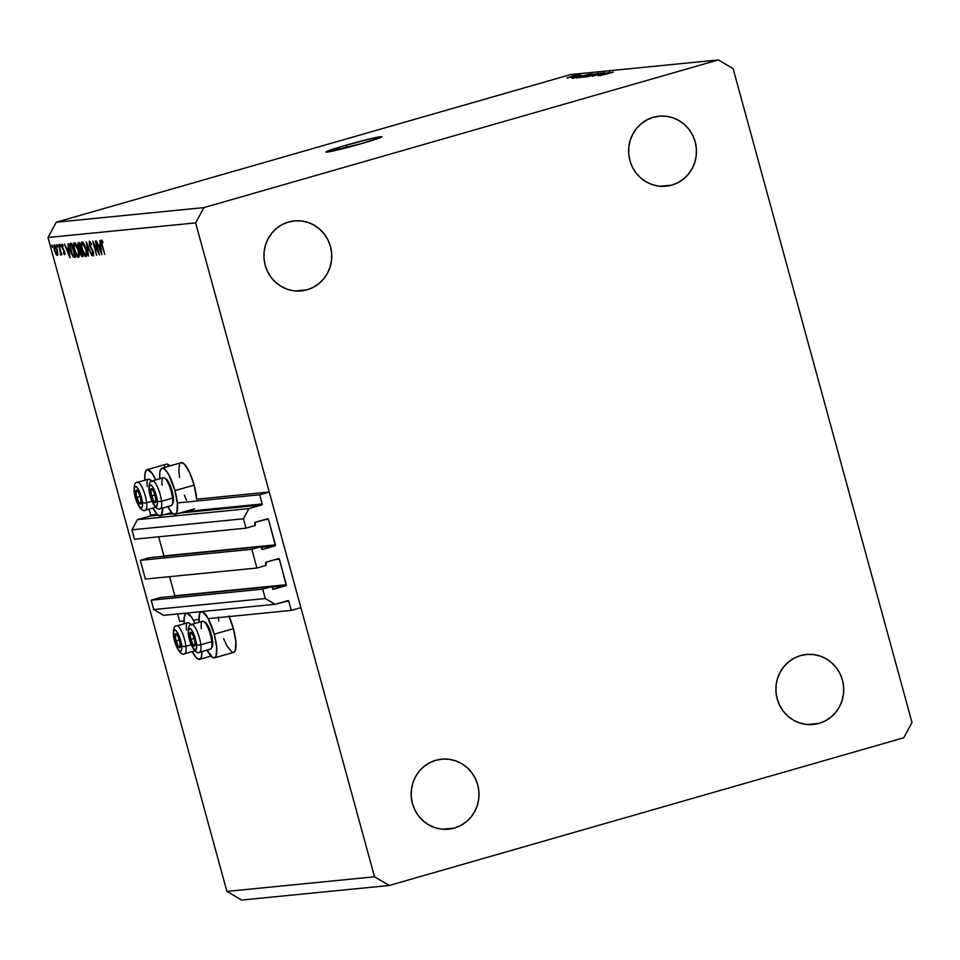 <?xml version="1.0" encoding="UTF-8"?>
<svg xmlns="http://www.w3.org/2000/svg" width="960" height="960" viewBox="0 0 960 960"><rect width="100%" height="100%" fill="white"/><g stroke="black" fill="none" stroke-linecap="round" stroke-linejoin="round"><path stroke-width="1.44" d="M177.324 502.932L259.668 494.784L269.256 492.024L196.68 499.212L269.256 492.024L300.9 607.656L291.3 610.404L288.792 601.236L284.22 601.692L288.408 600.744L275.136 604.296L265.272 598.524L262.704 589.152L271.92 586.512L273.504 589.284L285.792 585.756L272.088 587.112L286.272 585.372L279.36 559.224L274.788 559.668L279.36 559.224L278.688 558.624L266.088 562.164L266.148 565.38L256.932 568.02L145.38 579.06L140.256 560.328L251.796 549.288L261.012 546.636L262.596 549.408L274.884 545.88L261.18 547.236L275.364 545.496L268.452 519.348L263.88 519.804L268.08 518.844L255.18 522.3L255.24 525.504L246.024 528.156L243.456 518.784L248.952 508.608L261.624 504.972L179.556 513.084L261.624 504.972L262.176 503.952L259.668 494.784L177.324 502.932M160.356 515.808A24 6.276 74 0 0 162.684 508.032L161.172 515.292L158.7 515.544L157.152 514.344L150.624 514.992L150.084 516.012L137.412 519.648L150.084 516.012L158.16 515.208L150.084 516.012A0.828 0.792 84.3 0 0 150.624 514.992L149.028 509.148L150.624 514.992L157.152 514.344L152.916 508.032A24 6.276 74 0 0 160.356 515.808L171.708 512.544M159.792 478.716A24 6.276 74 0 1 161.976 468.192A24 6.276 74 0 1 174.948 490.632L177.396 503.592L176.88 512.388L174.936 514.392L172.02 512.868L169.812 513.096L172.02 512.868L167.784 506.568A24 6.276 74 0 0 175.224 514.332L194.424 508.824M184.68 511.62L262.176 503.952A0.828 0.792 -95.7 0 1 261.624 504.972L248.952 508.608L137.412 519.648L248.952 508.608L243.456 518.784L131.916 529.824L243.456 518.784L246.024 528.156L134.472 539.196L246.024 528.156L255.24 525.504L254.64 523.32A0.828 0.792 -95.7 0 1 255.18 522.3L267.468 518.772A0.828 0.792 -95.7 0 1 268.452 519.348L275.436 544.86A0.828 0.792 -95.7 0 1 274.884 545.88L262.596 549.408A0.828 0.792 -95.7 0 1 261.612 548.832L261.012 546.636L149.472 557.676L261.012 546.636L251.796 549.288L256.932 568.02L145.38 579.06L140.256 560.328L251.796 549.288L256.932 568.02L266.148 565.38L265.548 563.184A0.828 0.792 -95.7 0 1 266.088 562.164L278.376 558.648A0.828 0.792 -95.7 0 1 279.36 559.224L286.344 584.736A0.828 0.792 -95.7 0 1 285.792 585.756L273.504 589.284A0.828 0.792 -95.7 0 1 272.52 588.708L271.92 586.512L160.38 597.552L271.92 586.512L262.704 589.152L151.164 600.192L262.704 589.152L265.272 598.524L153.732 609.564L265.272 598.524L275.136 604.296L163.584 615.336L275.136 604.296L287.808 600.66A0.828 0.792 -95.7 0 1 288.792 601.236L291.3 610.404L208.224 618.636L291.3 610.404L300.9 607.656L269.256 492.024L259.668 494.784L262.176 503.952L184.68 511.62M173.028 513.732L164.688 514.56L173.028 513.732M137.412 519.648L131.916 529.824L134.472 539.196L131.916 529.824L137.412 519.648M158.664 536.796L163.896 555.9L275.436 544.86L163.896 555.9L158.664 536.796M163.908 556.248A0.828 0.792 84.3 0 0 163.896 555.9L163.824 556.536M149.472 557.676L140.256 560.328L149.472 557.676M169.572 576.672L174.804 595.776L286.344 584.736L174.804 595.776L169.572 576.672M174.816 596.124A0.828 0.792 84.3 0 0 174.804 595.776L174.732 596.412M160.38 597.552L151.164 600.192L153.732 609.564L163.584 615.336L153.732 609.564L151.164 600.192L160.38 597.552M177.696 613.944L179.748 621.444L184.044 621.024L179.748 621.444L177.696 613.944M193.356 620.1L198.924 619.548L193.356 620.1M199.068 622.26A24 6.276 74 0 1 201.252 611.736A24 6.276 74 0 1 214.212 634.176L233.412 628.668A24 6.276 -106 0 0 229.116 616.56M201.948 651.576A24 6.276 74 0 1 199.62 659.34A24 6.276 74 0 1 192.18 651.576L196.416 657.888L199.332 659.4L201.276 657.396L201.948 651.576M159.816 478.932L159.816 472.38L160.332 470.136L162.276 468.132L165.192 469.656L168.612 474.468L174.948 490.632L194.148 485.124A24 6.276 -106 0 0 181.176 462.684L161.976 468.192M346.272 145.14A28.968 1.332 164.7 0 1 381.864 136.74A28.968 1.332 164.7 0 1 361.584 143.628L326.076 152.1L341.172 146.628L372.024 138.384L381.684 136.968L361.584 143.628A28.968 1.332 164.7 0 1 325.992 152.028A28.968 1.332 164.7 0 1 346.272 145.14L346.956 147.624L346.272 145.14M653.28 117.312A35.172 33.912 -95.7 0 1 659.076 116.208A35.172 33.912 -95.7 0 1 695.868 144.828A35.172 33.912 -95.7 0 1 671.82 185.1L660.096 186.252L671.82 185.1L678 182.616L683.604 178.932L688.38 174.18L692.172 168.552L694.836 162.252L696.24 155.52L696.36 148.632L695.184 141.84L692.748 135.408L689.148 129.576L684.528 124.584L679.068 120.612L672.972 117.816L666.468 116.304L659.82 116.136L653.28 117.312L647.088 119.796L641.496 123.48L636.708 128.232L632.916 133.86L630.264 140.16L628.848 146.892L628.728 153.78L629.916 160.572L632.352 167.004L635.94 172.836L640.56 177.828L646.032 181.8L652.128 184.596L658.62 186.108L665.268 186.276L671.82 185.1A35.172 33.912 -95.7 0 1 666.012 186.204A35.172 33.912 -95.7 0 1 629.232 157.584A35.172 33.912 -95.7 0 1 653.28 117.312M800.532 655.596A35.172 33.912 -95.7 0 1 806.34 654.48A35.172 33.912 -95.7 0 1 843.12 683.112A35.172 33.912 -95.7 0 1 819.072 723.384L807.36 724.536L819.072 723.384L825.264 720.9L830.856 717.216L835.644 712.464L839.436 706.824L842.088 700.524L843.504 693.804L843.612 686.916L842.436 680.124L840 673.692L836.4 667.86L831.78 662.868L826.32 658.896L820.224 656.1L813.72 654.588L807.072 654.42L800.532 655.596L794.34 658.08L788.748 661.764L783.96 666.516L780.168 672.144L777.516 678.444L776.112 685.176L775.992 692.064L777.168 698.856L779.604 705.288L783.204 711.108L787.824 716.1L793.284 720.072L799.38 722.868L805.884 724.38L812.532 724.56L819.072 723.384A35.172 33.912 -95.7 0 1 813.264 724.488A35.172 33.912 -95.7 0 1 776.484 695.868A35.172 33.912 -95.7 0 1 800.532 655.596M435.816 760.296A35.172 33.912 -95.7 0 1 441.624 759.18A35.172 33.912 -95.7 0 1 478.404 787.8A35.172 33.912 -95.7 0 1 454.356 828.072L442.644 829.236L454.356 828.072L460.548 825.6L466.14 821.916L470.928 817.164L474.72 811.524L477.372 805.224L478.788 798.504L478.896 791.604L477.72 784.812L475.284 778.38L471.684 772.56L467.064 767.568L461.604 763.596L455.508 760.8L449.004 759.288L442.356 759.12L435.816 760.296L429.624 762.768L424.032 766.452L419.244 771.204L415.452 776.844L412.8 783.144L411.396 789.864L411.276 796.764L412.452 803.556L414.888 809.988L418.488 815.808L423.108 820.8L428.568 824.772L434.664 827.568L441.168 829.08L447.816 829.248L454.356 828.072A35.172 33.912 -95.7 0 1 448.548 829.188A35.172 33.912 -95.7 0 1 411.768 800.556A35.172 33.912 -95.7 0 1 435.816 760.296M288.552 222.012A35.172 33.912 -95.7 0 1 294.36 220.896A35.172 33.912 -95.7 0 1 331.152 249.528A35.172 33.912 -95.7 0 1 307.104 289.788L295.38 290.952L307.104 289.788L313.284 287.316L318.888 283.632L323.664 278.88L327.456 273.24L330.108 266.94L331.524 260.22L331.644 253.32L330.468 246.528L328.032 240.096L324.432 234.276L319.812 229.284L314.352 225.312L308.256 222.516L301.752 221.004L295.104 220.836L288.552 222.012L282.372 224.484L276.78 228.18L271.992 232.92L268.2 238.56L265.548 244.86L264.132 251.58L264.012 258.48L265.2 265.272L267.636 271.704L271.224 277.524L275.844 282.516L281.316 286.488L287.412 289.284L293.904 290.796L300.552 290.964L307.104 289.788A35.172 33.912 -95.7 0 1 301.296 290.904A35.172 33.912 -95.7 0 1 264.516 262.284A35.172 33.912 -95.7 0 1 288.552 222.012M733.104 68.592L912 722.508L903.756 737.772L389.316 885.456L241.68 900.06L226.896 891.408L374.52 876.792L195.636 222.888L48 237.492L226.896 891.408L48 237.492L56.244 222.228L203.88 207.612L718.32 59.94L570.684 74.544L56.244 222.228L570.684 74.544L718.32 59.94L733.104 68.592L912 722.508L903.756 737.772L389.316 885.456L374.52 876.792L226.896 891.408L241.68 900.06L389.316 885.456L374.52 876.792L195.636 222.888L203.88 207.612L56.244 222.228L48 237.492L195.636 222.888L203.88 207.612L718.32 59.94L733.104 68.592M98.364 251.952L95.364 240.996L99.528 254.916L93.912 244.188L96.576 255.204L92.76 241.248L98.364 251.952L92.76 241.248L96.576 255.204L93.912 244.188L99.528 254.916L95.364 240.996L98.364 251.952M93.432 255.888L93.48 252.54L89.724 245.088L89.832 242.652L90.612 242.424L89.832 242.652L91.308 244.884L91.44 244.152L89.436 241.212L89.376 245.1L89.34 241.236L91.44 244.152L91.308 244.884L89.76 242.664L89.592 244.488L93.312 251.964L93.516 255.864L91.764 253.632L91.836 252.744L93.252 254.328L92.808 251.64L89.376 245.1L93.156 252.636L93.072 254.448L91.836 252.744L91.764 253.632L93.48 255.876M86.28 241.896L91.764 255.684L87.12 244.848L88.488 256.008L86.28 241.896L88.488 256.008L87.12 244.848L91.764 255.684L86.28 241.896M82.008 241.956C80.892 242.484 80.892 244.992 82.008 249.492L82.008 249.492C83.364 254.004 84.708 256.38 86.052 256.62L86.052 256.62C87.156 256.044 87.144 253.512 86.016 249.024C84.672 244.572 83.34 242.208 82.008 241.956L84.012 243.912L86.016 249.024L86.88 254.304L86.052 256.62L84.036 254.664L82.008 249.492L81.168 244.236L81.888 241.98M74.352 242.712C73.236 243.24 73.236 245.748 74.352 250.248L74.352 250.248C75.708 254.76 77.052 257.136 78.396 257.376L78.396 257.376C79.5 256.8 79.488 254.268 78.36 249.78C77.028 245.328 75.684 242.964 74.352 242.712L76.356 244.668L78.36 249.78L79.224 255.06L78.492 257.364L76.38 255.42L74.352 250.248L73.512 244.992L74.232 242.736M68.028 243.696L69.984 257.844L64.404 244.056L66.564 248.436L68.292 248.268L68.028 243.696L68.292 248.268L66.564 248.436L64.404 244.056L69.984 257.844L68.028 243.696M51.912 245.112L52.548 247.44L51.912 245.112M164.148 468.348L164.652 466.104M166.596 464.1L169.824 465.948A24 6.276 -106 0 0 166.308 464.16L147.108 469.668A24 6.276 74 0 1 155.736 479.892L151.992 473.16L147.408 469.608L146.292 470.172L144.948 473.856L144.948 480.408M180.36 463.188L181.476 462.624L184.38 464.148L189.564 472.38L194.148 485.124L196.68 499.212A24 6.276 -106 0 0 194.148 485.124L174.948 490.632A24 6.276 74 0 1 175.224 514.332M186.564 500.208L184.356 495.18M179.52 477.48L178.836 469.848L179.532 464.628M218.784 621.024L218.28 616.968M228.828 615.924L233.412 628.668L235.86 641.616L235.344 650.424L233.4 652.416M232.032 652.104L227.052 646.092L223.632 638.724M54.408 244.86L54.396 250.26L57.3 255.42L57.3 249.972L57.768 254.952L56.976 255.348L55.992 254.22L54.144 249.228L53.952 245.28L55.068 245.172L57.3 249.972L54.312 244.884M56.868 244.62L57.504 246.948L56.868 244.62M58.656 244.632L61.788 254.796L61.032 253.332L60.42 254.748L60.564 251.952L58.656 244.632L60.828 255.072L61.032 253.332L61.788 254.796L58.656 244.632M59.952 244.32L60.588 246.648L59.952 244.32M64.668 254.688L64.644 251.952L62.148 247.068L62.196 245.376L62.88 245.184L62.196 245.376L63.036 246.396L63.012 245.436L61.836 244.128L61.824 247.164L63.852 249.936L64.968 253.86L64.548 254.676L63.552 253.308L63.552 252.42L64.392 253.404L64.308 252.036L61.74 246.864L61.68 244.2L63.012 245.436L63.036 246.396L62.196 245.376L62.004 246.408L64.524 251.532L64.32 253.44L63.552 252.42L63.552 253.308L64.716 254.688M70.476 243.456C69.252 243.624 69.228 245.952 70.38 250.452L69.576 244.404L71.664 243.348L75.48 257.292L73.356 256.992L71.376 253.524L70.38 250.452L73.356 256.992L75.48 257.292L71.664 243.348L70.284 243.492M78.276 242.688L78.144 246.768L79.86 250.26L81.3 249.852L79.86 250.26L80.22 253.272L82.392 256.608L83.136 256.536L79.32 242.58L78.276 242.688L79.32 242.58L83.136 256.536L81.648 256.344L80.46 254.064L77.94 245.94L78.18 242.712M99.924 240.54L101.88 254.688L96.3 240.9L98.46 245.28L100.188 245.112L99.924 240.54L100.188 245.112L98.46 245.28L96.3 240.9L101.88 254.688L99.924 240.54M101.412 240.036L101.856 245.004L104.772 254.4L102.228 245.112L101.784 241.464L102.576 241.236L101.652 241.572L101.652 242.808L104.772 254.4L101.064 241.68L101.412 240.036L102.768 241.548L102.864 242.64L101.34 240.048M598.944 75.204L610.032 72.096L598.944 75.204M592.44 76.104L604.824 72.636L592.344 76.272M586.692 76.932L601.74 72.924L586.692 76.932M598.5 73.212L584.652 77.064L597.516 73.704M592.14 73.836L578.292 77.688L591.156 74.328M582.36 75.588L572.076 78.384L582.36 75.588M571.68 76.26L573.996 75.672L571.68 76.26M569.556 77.04L575.928 75.456L569.556 77.04M575.352 75.888L577.668 75.3L575.352 75.888M573.744 76.644L579.216 75.144L573.744 76.644M578.04 75.624L580.356 75.036L578.04 75.624M580.644 75.24L571.788 77.724L580.788 75.372M580.572 76.296L589.956 74.088L576.516 77.94L589.956 74.088L580.572 76.296M590.028 74.82L581.448 77.424L590.028 74.82M608.556 72.996L598.272 75.792L608.556 72.996M613.164 72.048L600.276 75.588L613.248 72.18M567.036 77.964L574.5 75.996M573.348 77.34L574.416 76.932M580.656 76.056L573.672 78.012L580.656 76.056M576.756 77.616L587.988 74.58L576.816 77.856M590.568 74.292L579.828 77.508M583.404 76.968L588.084 75.816L583.152 77.232M588.9 75.372L594.36 74.016L588.72 75.636M596.928 73.656L586.188 76.884M606.852 73.464L599.868 75.42L606.852 73.464M574.38 75.864L567.024 78.084M573.66 77.964L574.344 77.772L573.66 77.964M579.912 77.34L590.76 74.46M586.284 76.716L597.12 73.836M144.924 480.192A24 6.276 74 0 1 147.108 469.668M184.212 623.952L184.212 617.4L185.556 613.716L186.672 613.152L191.268 616.704L195 623.436A24 6.276 74 0 0 186.372 613.212A24 6.276 74 0 0 184.188 623.736M199.08 622.476L199.596 613.68L200.436 612.24L202.908 612L207.888 618.012L214.212 634.176L216.66 647.136L216.144 655.932L214.2 657.936L212.844 657.612L207.06 650.112A24 6.276 74 0 0 214.5 657.876L233.688 652.368A24 6.276 -106 0 0 233.412 628.668L214.212 634.176A24 6.276 74 0 1 214.5 657.876M52.512 246.132L51.912 246.312L52.512 246.132M56.952 254.172L54.744 250.212L54.756 246.12L55.608 245.868L54.756 246.12L57.276 249.9L56.952 254.172L57.9 253.896L56.196 253.596L54.408 248.664L54.408 246.444L55.608 245.868M57.06 254.136L56.844 249.612L54.756 246.12M57.468 245.64L56.868 245.82L57.468 245.64M61.068 254.568L60.42 254.748L61.068 254.568M60.564 245.34L59.952 245.508L60.564 245.34M64.92 253.272L64.32 253.44L64.92 253.272M62.88 245.184L62.196 245.376M69.264 255.12L67.128 249.852L68.832 249.372L67.128 249.852L68.868 249.612L69.264 255.12L68.496 249.72L67.128 249.852L69.264 255.12M75.444 257.16L74.7 257.376L75.444 257.16M75.24 256.452L73.356 256.992L75.24 256.452M70.272 245.316L71.88 253.716L73.188 255.648L74.748 255.9L71.712 244.812L75.072 255.804L73.188 255.648L70.728 250.428L70.272 245.316L71.268 244.848M77.988 255.948L74.7 250.212C73.8 246.54 73.812 244.512 74.76 244.14L75.828 243.828L74.76 244.14L78.024 249.828C78.924 253.476 78.912 255.516 77.988 255.948L79.212 255.6L77.82 255.936L76.572 254.748L74.196 247.896L74.232 244.62L75.828 243.828M81.492 250.524L80.4 251.028L80.556 253.212L81.372 254.964L82.404 255.144L80.556 253.212L81.492 250.536L82.728 255.048L80.94 250.692M80.784 249.24L79.8 249.168L78.48 246.732L78.876 244.104L79.668 243.876L78.876 244.104L79.692 243.96L81.108 249.144L79.368 244.044L78.612 244.152L78.972 248.076L80.784 249.24M79.668 243.852L78.876 244.104M85.644 255.192L82.356 249.456C81.456 245.772 81.468 243.756 82.416 243.384L83.484 243.072L82.416 243.384L85.68 249.06C86.568 252.72 86.568 254.76 85.644 255.192L83.544 252.756L81.84 247.128L81.888 243.864L83.484 243.06M85.8 255.144L86.868 254.844L85.74 255.168L86.352 253.356L85.68 249.06L84.036 244.932L82.416 243.384M90.612 242.424L89.832 242.652M101.16 251.964L99.024 246.696L100.728 246.216L99.024 246.696L100.764 246.456L101.16 251.964L100.392 246.564L99.024 246.696L101.16 251.964M102.72 241.464L102.084 241.644L102.72 241.464M101.76 241.464L102.576 241.236M78.144 255.9L78.66 253.188L77.856 249.24L74.76 244.14M151.368 494.352L151.356 495.948A7.236 1.896 74 0 1 150.648 492.42L152.58 499.404L155.184 502.644L155.856 498.912L153.912 491.94L151.32 488.7L150.648 492.42A7.236 1.896 74 0 1 150.624 489.768A7.236 1.896 74 0 1 152.52 489.492A7.236 1.896 74 0 1 154.344 492.972A7.236 1.896 74 0 1 155.136 495.396A7.236 1.896 74 0 1 155.604 497.388A7.236 1.896 74 0 1 155.868 501.576A7.236 1.896 74 0 1 153.972 501.852L155.868 501.576L155.508 496.896L155.868 501.576L153.972 501.852A7.236 1.896 74 0 1 151.356 495.948L153.972 501.852L155.88 501.3L153.972 501.852L151.368 494.352M162.096 485.148A14.484 3.792 74 0 1 164.436 477.948A14.484 3.792 74 0 1 172.5 498.132A14.484 3.792 74 0 1 172.128 504.756L172.968 503.1A13.08 3.42 -106 0 0 173.304 497.124L172.5 498.132L161.52 501.276A3.312 1.692 173.3 0 1 157.26 500.676A11.172 2.928 74 0 1 154.368 505.2A11.172 2.928 74 0 1 149.232 490.668A3.312 1.692 173.3 0 1 149.016 490.14A3.312 1.692 -6.7 0 0 149.232 490.668L149.28 486.216L150.084 484.956L152.124 486.132L154.548 490.524L157.26 500.676L157.392 503.94L156.42 506.376L155.136 506.004L152.748 502.56L149.232 490.668A11.172 2.928 74 0 1 152.124 486.132A11.172 2.928 74 0 1 157.26 500.676A3.312 1.692 -6.7 0 0 161.52 501.276A14.484 3.792 74 0 1 160.32 508.716L171.3 505.56A14.484 3.792 -106 0 0 172.5 498.132A14.484 3.792 -106 0 0 168.54 483.972A14.484 3.792 -106 0 0 163.308 477.72L152.328 480.864A14.484 3.792 74 0 1 157.56 487.128A14.484 3.792 74 0 1 161.52 501.276L172.5 498.132L173.304 497.124L172.86 503.292M159.9 508.74A14.484 3.792 -106 0 0 161.52 501.276A14.484 3.792 -106 0 0 152.736 480.84M165.588 478.704L167.292 480.108L170.124 485.244L173.304 497.124A13.08 3.42 -106 0 0 166.02 478.908L164.436 477.948M153.36 490.908L152.52 489.492L150.624 489.768L151.248 492.792L150.624 489.768L152.52 489.492L154.08 492.372L153.36 490.908M154.668 493.86L154.08 492.372L154.668 493.86M154.992 494.904L151.356 495.948L154.992 494.904M190.632 637.896L190.632 639.492A7.236 1.896 74 0 1 189.912 635.964L191.844 642.936L194.448 646.188L195.12 642.456L193.188 635.484L190.584 632.232L189.912 635.964A7.236 1.896 74 0 1 189.9 633.312A7.236 1.896 74 0 1 191.784 633.036A7.236 1.896 74 0 1 193.608 636.504A7.236 1.896 74 0 1 194.4 638.928A7.236 1.896 74 0 1 194.88 640.92A7.236 1.896 74 0 1 195.132 645.108A7.236 1.896 74 0 1 193.248 645.396L195.132 645.108L194.784 640.44L195.132 645.108L193.248 645.396A7.236 1.896 74 0 1 190.632 639.492L193.248 645.396L195.144 644.844L193.248 645.396L190.632 637.896M201.36 628.692A14.484 3.792 74 0 1 203.712 621.492A14.484 3.792 74 0 1 211.776 641.664A14.484 3.792 74 0 1 211.404 648.3L212.232 646.644A13.08 3.42 -106 0 0 212.568 640.668L211.776 641.664L200.796 644.82A3.312 1.692 173.3 0 1 196.536 644.22A11.172 2.928 74 0 1 193.644 648.744A11.172 2.928 74 0 1 188.496 634.2A3.312 1.692 173.3 0 1 188.28 633.684A3.312 1.692 -6.7 0 0 188.496 634.2L188.376 630.936L189.348 628.5L191.388 629.676L193.812 634.068L196.536 644.22L196.656 647.484L195.684 649.92L193.644 648.744L191.22 644.364L188.496 634.2A11.172 2.928 74 0 1 191.388 629.676A11.172 2.928 74 0 1 196.536 644.22A3.312 1.692 -6.7 0 0 200.796 644.82A14.484 3.792 74 0 1 199.584 652.248L210.564 649.104A14.484 3.792 -106 0 0 211.776 641.664A14.484 3.792 -106 0 0 207.816 627.516A14.484 3.792 -106 0 0 202.572 621.252L191.592 624.408A14.484 3.792 74 0 1 196.836 630.672A14.484 3.792 74 0 1 200.796 644.82L211.776 641.664L212.568 640.668L212.124 646.836M199.164 652.284A14.484 3.792 -106 0 0 200.796 644.82A14.484 3.792 -106 0 0 192.012 624.372M204.852 622.248L206.556 623.64L209.388 628.776L212.568 640.668A13.08 3.42 -106 0 0 205.296 622.452L203.712 621.492M192.636 634.452L191.784 633.036L189.9 633.312L190.524 636.324L189.9 633.312L191.784 633.036L193.356 635.904L192.636 634.452M193.944 637.404L193.356 635.904L193.944 637.404M194.268 638.448L190.632 639.492L194.268 638.448M175.764 639.36L175.752 640.968A7.236 1.896 74 0 1 175.044 637.44L176.976 644.412L179.58 647.664L180.252 643.932L178.308 636.96L175.716 633.708L175.044 637.44A7.236 1.896 74 0 1 175.02 634.788A7.236 1.896 74 0 1 176.916 634.5A7.236 1.896 74 0 1 178.74 637.98A7.236 1.896 74 0 1 179.532 640.404A7.236 1.896 74 0 1 180 642.396A7.236 1.896 74 0 1 180.264 646.584A7.236 1.896 74 0 1 178.368 646.86L180.264 646.584L179.904 641.904L180.264 646.584L178.368 646.86A7.236 1.896 74 0 1 175.752 640.968L178.368 646.86L180.276 646.32L178.368 646.86L175.764 639.36M181.656 645.696A11.172 2.928 74 0 1 178.764 650.22A11.172 2.928 74 0 1 173.628 635.676A3.312 1.692 173.3 0 1 173.412 635.16A3.312 1.692 -6.7 0 0 173.628 635.676L173.676 631.224L174.48 629.976L176.52 631.152L178.944 635.532L181.656 645.696L181.788 648.96L180.816 651.396L178.764 650.22L177.144 647.58L173.628 635.676A11.172 2.928 74 0 1 176.52 631.152A11.172 2.928 74 0 1 181.656 645.696A3.312 1.692 -6.7 0 0 185.916 646.296A3.312 1.692 173.3 0 1 181.656 645.696M184.296 653.76A14.484 3.792 -106 0 0 185.916 646.296A14.484 3.792 74 0 1 184.716 653.724L195.696 650.568M191.244 644.76L185.916 646.296L191.244 644.76M184.716 653.724C181.02 656.484 174.648 646.104 173.412 635.184C173.232 628.488 174.324 625.392 176.724 625.884A14.484 3.792 74 0 1 181.956 632.136A14.484 3.792 74 0 1 185.916 646.296A14.484 3.792 -106 0 0 177.132 625.848M186.492 630.156A14.484 3.792 74 0 1 188.832 622.968A14.484 3.792 74 0 1 190.632 624.816A14.484 3.792 -106 0 0 187.704 622.728L176.724 625.884M189.984 623.724L191.688 625.116M191.184 624.552A13.08 3.42 -106 0 0 190.416 623.916L188.832 622.968M177.756 635.928L176.916 634.5L175.02 634.788L175.644 637.8L175.02 634.788L176.916 634.5L178.476 637.38L177.756 635.928M179.064 638.88L178.476 637.38L179.064 638.88M179.388 639.924L175.752 640.968L179.388 639.924M136.488 495.828L136.488 497.424A7.236 1.896 74 0 1 135.768 493.896L137.7 500.868L140.304 504.12L140.976 500.388L139.044 493.416L136.44 490.164L135.768 493.896A7.236 1.896 74 0 1 135.756 491.244A7.236 1.896 74 0 1 137.64 490.968A7.236 1.896 74 0 1 139.464 494.436A7.236 1.896 74 0 1 140.268 496.86A7.236 1.896 74 0 1 140.736 498.852A7.236 1.896 74 0 1 140.988 503.04A7.236 1.896 74 0 1 139.104 503.328L140.988 503.04L140.64 498.36L140.988 503.04L139.104 503.328A7.236 1.896 74 0 1 136.488 497.424L139.104 503.328L141 502.776L139.104 503.328L136.488 495.828M142.392 502.152A11.172 2.928 74 0 1 139.5 506.676A11.172 2.928 74 0 1 134.364 492.132A3.312 1.692 173.3 0 1 134.136 491.616A3.312 1.692 -6.7 0 0 134.364 492.132L134.232 488.868L135.204 486.432L136.488 486.816L138.876 490.248L142.392 502.152L142.344 506.604L141.54 507.852L139.5 506.676L137.076 502.284L134.364 492.132A11.172 2.928 74 0 1 137.244 487.608A11.172 2.928 74 0 1 142.392 502.152A3.312 1.692 -6.7 0 0 146.652 502.752A3.312 1.692 173.3 0 1 142.392 502.152M145.032 510.216A14.484 3.792 -106 0 0 146.652 502.752A14.484 3.792 74 0 1 145.44 510.18L156.42 507.036M151.98 501.228L146.652 502.752L151.98 501.228M145.44 510.18C141.744 512.94 135.372 502.572 134.148 491.64C133.956 484.956 135.06 481.848 137.448 482.34A14.484 3.792 74 0 1 142.692 488.592A14.484 3.792 74 0 1 146.652 502.752A14.484 3.792 -106 0 0 137.868 482.304M147.216 486.624A14.484 3.792 74 0 1 149.568 479.424A14.484 3.792 74 0 1 151.368 481.284A14.484 3.792 -106 0 0 148.428 479.184L137.448 482.34M150.72 480.18L152.412 481.572M151.92 481.008A13.08 3.42 -106 0 0 151.152 480.384L149.568 479.424M138.492 492.384L137.64 490.968L135.756 491.244L136.38 494.256L135.756 491.244L137.64 490.968L139.212 493.836L138.492 492.384M139.8 495.336L139.212 493.836L139.8 495.336M140.124 496.38L136.488 497.424L140.124 496.38M201.276 611.724L201.912 611.544M199.62 659.34L210.984 656.088M186.396 613.2L187.032 613.02M70.836 244.932L72 244.596M152.328 480.864C149.928 480.384 148.836 483.48 149.016 490.176C150.252 501.096 156.624 511.464 160.32 508.716M191.592 624.408C189.204 623.916 188.1 627.024 188.28 633.708C189.516 644.64 195.888 655.008 199.584 652.248"/></g></svg>
